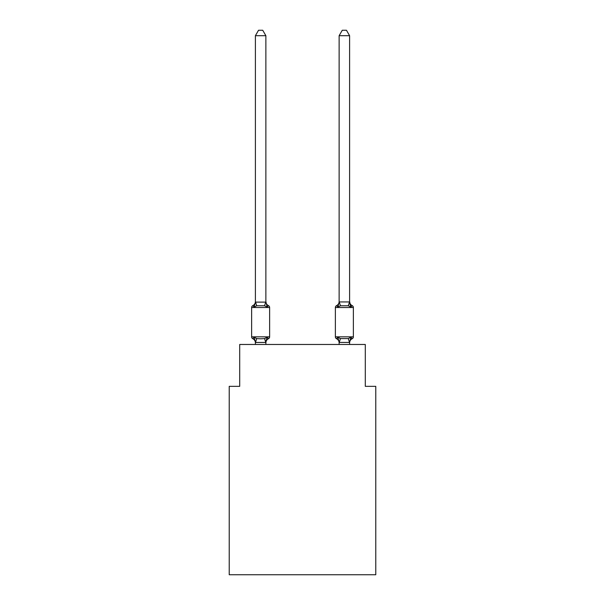 <?xml version="1.0" encoding="UTF-8"?>
<svg xmlns="http://www.w3.org/2000/svg" width="605" height="605" viewBox="0 0 605 605"><rect width="100%" height="100%" fill="white"/><g stroke="black" fill="none" stroke-linecap="round" stroke-linejoin="round"><path stroke-width="0.91" d="M375.773 574.75L375.773 386.345L365.299 386.345L365.299 344.472L239.701 344.472L239.701 386.345L229.227 386.345L229.227 574.75L375.773 574.75M349.599 344.472L349.599 342.422L339.133 342.422L337.824 337.242L336.546 338.717L337.824 337.242L336.546 338.717L337.824 337.242L340.441 338.588L348.298 338.588L350.908 337.242L352.193 338.717A2.095 2.095 0 0 0 353.373 336.834A2.095 2.095 0 0 1 352.193 338.717L351.596 338.429L352.193 338.717A2.095 2.095 0 0 0 353.373 336.834A2.095 2.095 0 0 1 352.193 338.717A2.095 2.095 0 0 0 353.373 336.834A2.095 2.095 0 0 1 352.193 338.717L351.596 338.429L352.193 338.717A2.095 2.095 0 0 0 353.373 336.834A2.095 2.095 0 0 1 352.193 338.717A2.095 2.095 0 0 0 353.373 336.834A2.095 2.095 0 0 1 352.193 338.717L351.596 338.429L352.193 338.717A2.095 2.095 0 0 0 353.373 336.834A2.095 2.095 0 0 1 352.193 338.717A2.095 2.095 0 0 0 353.373 336.834A2.095 2.095 0 0 1 352.193 338.717L351.596 338.429L352.193 338.717A2.095 2.095 0 0 0 353.373 336.834A2.095 2.095 0 0 1 352.193 338.717A2.095 2.095 0 0 0 353.373 336.834A2.095 2.095 0 0 1 352.193 338.717L351.596 338.429L352.193 338.717A2.095 2.095 0 0 0 353.373 336.834A2.095 2.095 0 0 1 352.193 338.717A2.095 2.095 0 0 0 353.373 336.834A2.095 2.095 0 0 1 352.193 338.717L351.596 338.429M352.193 305.638A4.606 4.606 0 0 1 349.599 301.502L350.908 307.113L352.193 305.638A2.095 2.095 0 0 1 353.373 307.522A2.095 2.095 0 0 0 352.193 305.638L350.908 307.113L349.819 303.695L350.908 307.113L352.193 305.638A2.095 2.095 0 0 1 353.373 307.522A2.095 2.095 0 0 0 352.193 305.638L350.908 307.113L352.193 305.638A2.095 2.095 0 0 1 353.373 307.522A2.095 2.095 0 0 0 352.193 305.638L350.908 307.113L349.819 303.695L350.908 307.113L352.193 305.638A2.095 2.095 0 0 1 353.373 307.522A2.095 2.095 0 0 0 352.193 305.638L350.908 307.113L352.193 305.638A2.095 2.095 0 0 1 353.373 307.522A2.095 2.095 0 0 0 352.193 305.638L350.908 307.113L349.819 303.695L350.908 307.113L352.193 305.638A2.095 2.095 0 0 1 353.373 307.522A2.095 2.095 0 0 0 352.193 305.638L350.908 307.113L352.193 305.638A2.095 2.095 0 0 1 353.373 307.522A2.095 2.095 0 0 0 352.193 305.638L350.908 307.113L349.819 303.695L350.908 307.113L352.193 305.638A2.095 2.095 0 0 1 353.373 307.522A2.095 2.095 0 0 0 352.193 305.638L350.908 307.113L352.193 305.638A2.095 2.095 0 0 1 353.373 307.522A2.095 2.095 0 0 0 352.193 305.638L350.908 307.113L349.819 303.695L350.908 307.113L352.193 305.638A2.095 2.095 0 0 1 353.373 307.522A2.095 2.095 0 0 0 352.193 305.638L350.908 307.113L352.193 305.638A2.095 2.095 0 0 1 353.373 307.522A2.095 2.095 0 0 0 352.193 305.638L350.908 307.113L349.819 303.695L350.908 307.113L352.193 305.638A2.095 2.095 0 0 1 353.373 307.522A2.095 2.095 0 0 0 352.193 305.638L350.908 307.113L348.298 305.767L340.441 305.767L337.824 307.113L336.546 305.638A2.095 2.095 0 0 0 335.367 307.522L335.367 336.834A2.095 2.095 0 0 0 336.546 338.717A4.606 4.606 0 0 1 339.133 342.853L339.133 342.241L339.133 342.853A4.606 4.606 0 0 0 336.546 338.717A4.606 4.606 0 0 1 339.133 342.853A4.606 4.606 0 0 0 336.546 338.717A4.606 4.606 0 0 1 339.133 342.853A4.606 4.606 0 0 0 336.546 338.717A4.606 4.606 0 0 1 339.133 342.853A4.606 4.606 0 0 0 336.546 338.717A4.606 4.606 0 0 1 339.133 342.853A4.606 4.606 0 0 0 336.546 338.717A4.606 4.606 0 0 1 339.133 342.853A4.606 4.606 0 0 0 336.546 338.717L337.824 337.242L336.546 338.717M339.133 301.933L349.599 301.933L349.599 35.695L339.133 35.695L339.133 301.502A4.606 4.606 0 0 1 336.546 305.638L337.824 307.113L336.546 305.638A2.095 2.095 0 0 0 335.367 307.522A2.095 2.095 0 0 1 336.546 305.638L337.824 307.113L336.546 305.638A2.095 2.095 0 0 0 335.367 307.522A2.095 2.095 0 0 1 336.546 305.638L337.824 307.113L336.546 305.638A2.095 2.095 0 0 0 335.367 307.522A2.095 2.095 0 0 1 336.546 305.638L337.824 307.113L336.546 305.638A2.095 2.095 0 0 0 335.367 307.522A2.095 2.095 0 0 1 336.546 305.638L337.824 307.113L336.546 305.638A2.095 2.095 0 0 0 335.367 307.522A2.095 2.095 0 0 1 336.546 305.638L337.824 307.113L336.546 305.638A2.095 2.095 0 0 0 335.367 307.522L353.373 307.522L353.373 336.834A2.095 2.095 0 0 1 352.193 338.717A2.095 2.095 0 0 0 353.373 336.834L335.367 336.834M349.599 342.853L349.599 342.853A4.606 4.606 0 0 1 352.193 338.717L350.908 337.242L352.193 338.717M339.133 302.122L337.824 307.113L338.316 305.457L337.824 307.113L338.316 305.457L337.824 307.113L338.316 305.457L337.824 307.113L338.316 305.457L337.824 307.113L338.316 305.457L337.824 307.113L338.316 305.457L337.824 307.113L336.546 305.638M255.401 342.853L255.401 342.853A4.606 4.606 0 0 0 252.807 338.717L254.092 337.242L252.807 338.717A2.095 2.095 0 0 1 251.627 336.834L269.633 336.834A2.095 2.095 0 0 1 268.454 338.717L267.176 337.242L268.454 338.717A2.095 2.095 0 0 0 269.633 336.834A2.095 2.095 0 0 1 268.454 338.717L267.176 337.242L268.454 338.717A4.606 4.606 0 0 0 265.867 342.853L266.359 339.776L265.784 342.453L255.484 342.453L254.092 337.242L252.807 338.717A2.095 2.095 0 0 1 251.627 336.834A2.095 2.095 0 0 0 252.807 338.717L254.092 337.242L252.807 338.717A2.095 2.095 0 0 1 251.627 336.834A2.095 2.095 0 0 0 252.807 338.717L254.092 337.242L252.807 338.717A2.095 2.095 0 0 1 251.627 336.834A2.095 2.095 0 0 0 252.807 338.717L254.092 337.242L252.807 338.717A2.095 2.095 0 0 1 251.627 336.834A2.095 2.095 0 0 0 252.807 338.717L254.092 337.242L252.807 338.717A2.095 2.095 0 0 1 251.627 336.834A2.095 2.095 0 0 0 252.807 338.717L254.092 337.242L252.807 338.717A2.095 2.095 0 0 1 251.627 336.834L251.627 307.522A2.095 2.095 0 0 1 252.807 305.638L254.092 307.113L252.807 305.638A4.606 4.606 0 0 0 255.401 301.502L255.401 302.122L265.867 302.122L265.867 301.502L267.176 307.113L268.454 305.638A2.095 2.095 0 0 1 269.633 307.522L269.633 336.834A2.095 2.095 0 0 1 268.454 338.717A2.095 2.095 0 0 0 269.633 336.834A2.095 2.095 0 0 1 268.454 338.717A2.095 2.095 0 0 0 269.633 336.834A2.095 2.095 0 0 1 268.454 338.717A2.095 2.095 0 0 0 269.633 336.834A2.095 2.095 0 0 1 268.454 338.717A2.095 2.095 0 0 0 269.633 336.834A2.095 2.095 0 0 1 268.454 338.717A2.095 2.095 0 0 0 269.633 336.834M265.784 301.903L264.559 305.767L267.176 307.113L268.454 305.638A2.095 2.095 0 0 1 269.633 307.522A2.095 2.095 0 0 0 268.454 305.638A2.095 2.095 0 0 1 269.633 307.522L251.627 307.522M265.867 35.695L255.401 35.695L258.539 30.25L262.721 30.25L265.867 35.695L265.867 302.122M265.867 301.502A4.606 4.606 0 0 0 268.454 305.638A2.095 2.095 0 0 1 269.633 307.522A2.095 2.095 0 0 0 268.454 305.638A2.095 2.095 0 0 1 269.633 307.522A2.095 2.095 0 0 0 268.454 305.638A2.095 2.095 0 0 1 269.633 307.522A2.095 2.095 0 0 0 268.454 305.638A2.095 2.095 0 0 1 269.633 307.522A2.095 2.095 0 0 0 268.454 305.638A2.095 2.095 0 0 1 269.633 307.522M349.599 301.502L349.599 301.933M339.133 344.472L339.133 342.241M254.092 337.242L256.702 338.588L260.634 338.8L264.559 338.588L267.176 337.242L265.867 342.241M264.559 305.767L256.702 305.767L254.092 307.113L255.401 302.122M255.401 35.695L255.401 301.933M265.867 344.472L265.867 342.422M255.401 344.472L255.401 342.422M350.908 337.242L349.599 342.422M339.133 35.695L342.279 30.25L346.461 30.25L349.599 35.695M256.702 338.588L255.484 342.453M264.559 338.588L265.784 342.453M255.484 301.903L256.702 305.767M349.516 342.453L348.298 338.588M339.216 342.453L340.441 338.588M348.298 305.767L349.516 301.903M340.441 305.767L339.216 301.903"/></g></svg>
